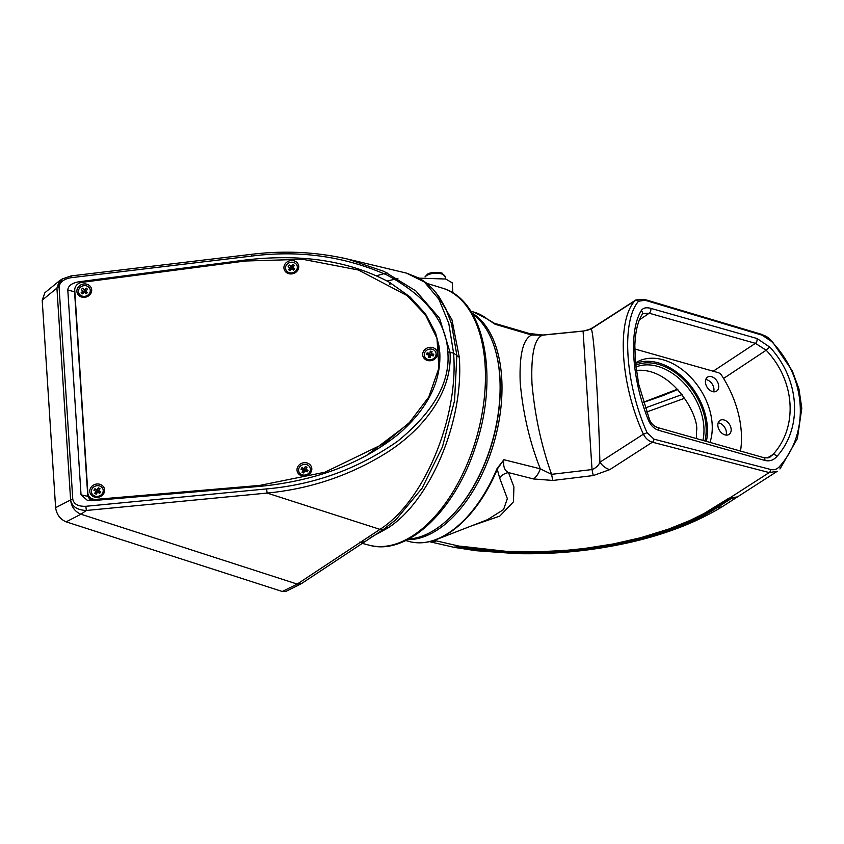 <?xml version="1.0" encoding="UTF-8"?>
<svg xmlns="http://www.w3.org/2000/svg" width="844" height="844" viewBox="0 0 844 844"><rect width="100%" height="100%" fill="white"/><g stroke="black" fill="none" stroke-linecap="round" stroke-linejoin="round"><path stroke-width="1.27" d="M407.515 539.654A119.183 66.644 -74.2 0 0 494.246 441.75A119.183 66.644 -74.2 0 0 471.849 312.902M636.313 370.432C672.235 366.845 699.697 416.113 696.532 431.273L696.49 438.574M643.318 402.261L677.584 389.158M764.854 460.444A3.176 1.772 -74.2 0 0 763.841 457.68C767.491 458.081 769.633 457.786 770.266 456.804L772.914 454.557C798.276 427.117 795.28 380.844 766.173 350.218L755.422 343.339L649.194 313.208L642.864 313.567L642.2 314.284A3.176 2.637 -148.8 0 0 641.261 310.666C642.98 307.923 646.135 307.142 650.745 308.345L756.962 338.476L769.844 347.148C799.838 379.452 802.95 427.602 776.913 456.456C773.579 460.244 769.559 461.573 764.854 460.444L658.626 430.303C653.994 428.773 650.555 425.334 648.329 419.974C631.766 379.019 628.653 330.88 641.261 310.666M533.429 478.949L552.936 480.458A15.888 1.371 83 0 1 551.596 474.328L592.034 469.559L583.077 331.112L542.597 335.152C534.442 338.265 530.908 354.406 531.973 383.556C534.874 415.754 541.415 446.012 551.596 474.328L540.297 468.821A15.888 8.851 104.3 0 1 533.429 478.949L508.521 472.598C504.522 470.625 502.982 466.331 503.889 459.706L497.591 468.642A118.972 66.528 105.8 0 1 436.844 539.369L487.484 519.672L503.573 509.554L507.339 498.614L499.595 477.841L497.063 468.536L503.889 459.706L540.297 468.821C529.631 441.834 522.942 413.106 520.21 382.638C519.218 354.923 523.027 339.045 531.646 335.026L495.133 324.275L487.399 319.148A119.183 66.644 -74.2 0 0 473.716 312.048L470.804 311.214M434.101 540.36L459.178 546.142L506.558 551.364L535.423 551.881L564.9 550.478L584.364 548.494L613.24 543.958L640.765 537.702L668.575 529.093L689.907 520.495L703.854 513.616L728.994 498.129L737.487 496.905L777.261 471.29L769.211 472.577L652.412 442.193C648.582 441.074 645.576 438.405 643.392 434.185C620.583 384.579 616.373 321.311 634.772 300.918L635.88 299.936L644.236 299.325A3.176 1.741 -73.4 0 1 645.048 300.232L638.518 301.255C621.089 321.416 625.214 383.524 647.01 432.592L654.037 439.175L770.846 469.528C774.264 470.245 777.187 469.211 779.613 466.405C810.092 432.613 806.537 377.426 771.532 341.44L762.164 335.195L645.048 300.232M473.716 312.048L487.769 319.338A1.593 1.287 128.4 0 1 487.948 319.517L495.133 324.275L494.173 323.199L529.262 333.475L542.766 335.026L583.236 331.017A15.888 1.53 84.4 0 0 583.077 331.112L591.254 328.938C592.583 331.375 594.187 346.42 596.064 374.071C597.963 404.814 599.229 434.196 599.873 462.206C598.681 465.445 596.064 467.892 592.034 469.559A15.888 1.35 83.1 0 0 593.332 475.541L609.801 469.623A15.888 11.12 -122.8 0 1 599.873 462.206L643.392 434.185A3.176 0.696 155.3 0 0 647.01 432.592M499.595 477.841A12.713 11.278 -26.6 0 1 508.521 472.598L513.912 486.935L513.458 501.821L499.753 516.138L471.395 525.928M529.262 333.475A15.888 8.609 106.3 0 1 531.646 335.026L542.597 335.152A15.888 1.54 84.3 0 1 542.766 335.026M583.236 331.017C588.595 330.099 586.981 330.605 592.667 327.757L592.667 327.757A15.888 11.12 57.2 0 0 591.254 328.938L634.772 300.918A3.176 2.722 -140.8 0 1 638.518 301.255M456.52 546.669L459.178 546.142M771.532 341.44A3.176 0.654 137.8 0 1 772.133 341.366L792.316 370.917L798.951 388.926L801.8 408.232L797.369 438.606L780.151 468.747A3.176 1.54 -139.5 0 1 779.888 468.947L780.151 468.747A3.176 1.54 -139.5 0 0 779.613 466.405M494.173 323.199L487.769 319.338A1.593 1.287 128.4 0 0 487.399 319.148M769.844 347.148A3.176 0.549 139 0 0 766.173 350.218L723.582 378.45M776.913 456.456A3.176 1.646 -139.4 0 0 772.914 454.557L767.428 457.881M648.403 419.236L649.384 419.162L648.329 419.974M770.846 469.528A3.176 1.783 -75.4 0 1 769.211 472.577L729.807 497.918M460.75 546.195L456.214 546.775M495.576 350.977A118.392 66.201 105.8 0 1 495.671 351.304A118.392 66.201 105.8 0 1 447.964 519.471A118.392 66.201 105.8 0 1 447.71 519.704M408.696 539.031A119.183 66.644 -74.2 0 0 447.457 519.936A119.183 66.644 -74.2 0 0 495.481 350.65A119.183 66.644 -74.2 0 0 472.524 314.042M419.289 278.151L445.759 279.026L452.215 282.824L452.869 292.952M729.796 497.96L731.526 498.393L737.181 497.095L722.211 506.738C687.174 528.038 642.949 542.344 589.523 549.655C565.111 552.883 540.782 554.213 516.539 553.632L476.09 550.71L455.602 547.587L459.009 547.144C542.281 563.243 658.7 545.551 716.714 507.93L722.211 506.738M729.807 498.108L715.005 507.624L716.714 507.93L731.526 498.393M684.737 398.22L646.599 412.02M645.164 407.979L682.11 394.538M671.687 392.059L677.806 389.401M715.005 507.624C657.36 544.77 543.652 562.209 460.687 546.49L453.513 547.197L455.591 547.577M305.792 469.327L308.007 470.298L304.452 469.707L305.338 466.521L306.994 467.259L305.792 469.327L305.908 470.794M301.92 467.629L301.013 469.18L303.228 470.15L303.545 471.258L304.452 469.707L301.92 467.629L304.135 468.599L304.61 470.224M303.228 470.15L302.015 472.229L303.914 471.427M305.338 466.521L304.135 468.599M308.007 470.298L307.1 471.849L304.884 470.878L303.682 472.957L302.015 472.229M309.706 472.018A5.961 5.317 -16 0 0 310.233 468.103A5.961 5.317 -16 0 0 303.049 464.633A5.961 5.317 -16 0 0 298.776 471.385A5.961 5.317 -16 0 0 303.777 475.098A5.961 5.317 -16 0 0 309.706 472.018M298.829 471.532A5.961 5.317 -16 0 0 298.871 471.69A5.961 5.317 -16 0 0 303.861 475.404A5.961 5.317 -16 0 0 309.79 472.323A5.961 5.317 -16 0 0 310.328 468.409A5.961 5.317 -16 0 0 310.276 468.251M305.655 471.216L306.108 470.435L304.768 469.96M303.734 471.142L304.336 470.108M98.632 490.702L98.948 491.809L100.742 491.83L98.632 490.702L100.003 488.718L98.41 487.864L97.039 489.858L97.355 490.965L94.633 493.35L96.005 491.356L97.123 492.885M100.742 491.83L99.708 493.329L97.598 492.2L96.227 494.194L94.633 493.35M98.41 487.864L97.355 490.965L98.948 491.809L98.389 492.622M96.005 491.356L93.895 490.227L94.929 488.729L97.355 490.965L96.543 492.347M97.039 489.858L94.929 488.729M92.355 488.391A5.961 5.317 -16 0 0 91.585 492.674A5.961 5.317 -16 0 0 98.78 496.135A5.961 5.317 -16 0 0 103.042 489.393A5.961 5.317 -16 0 0 98.273 485.69A5.961 5.317 -16 0 0 92.355 488.391M91.637 492.822A5.961 5.317 -16 0 0 91.68 492.98A5.961 5.317 -16 0 0 98.875 496.451A5.961 5.317 -16 0 0 103.137 489.699A5.961 5.317 -16 0 0 103.084 489.541M97.661 491.25L98.716 491.809M431.358 353.731L431.674 354.839L433.784 354.227L431.358 353.731L432.054 351.494L430.24 351.125L429.86 354.469L428.319 357.276L429.016 355.039L429.332 356.147L430.535 356.39M433.784 354.227L433.267 355.904L430.841 355.408L430.145 357.645L428.319 357.276M430.24 351.125L429.86 354.469L431.674 354.839L431.463 355.535M429.016 355.039L426.6 354.543L427.117 352.866L429.86 354.469L429.459 355.999M429.543 353.362L427.117 352.866M424.511 353.225A5.961 5.317 -16 0 0 424.458 356.031A5.961 5.317 -16 0 0 431.653 359.491A5.961 5.317 -16 0 0 435.915 352.75A5.961 5.317 -16 0 0 430.282 349.026A5.961 5.317 -16 0 0 424.511 353.225M424.511 356.179A5.961 5.317 -16 0 0 424.553 356.337A5.961 5.317 -16 0 0 431.748 359.808A5.961 5.317 -16 0 0 436.01 353.056A5.961 5.317 -16 0 0 435.958 352.897M430.197 354.67L431.411 354.913M85.719 290.98L87.407 292.583L84.769 290.885L86.32 288.142L87.586 289.344L85.719 290.98L85.75 292.341M82.754 288.173L81.351 289.397L83.366 292.108L84.769 290.885L82.754 288.173L84.453 289.777L84.78 291.423M83.05 291.001L81.172 292.636L83.672 292.404M86.32 288.142L84.453 289.777M87.407 292.583L86.004 293.807L84.316 292.203L82.438 293.839L81.172 292.636M88.346 294.746A5.961 5.317 -16 0 0 90.108 289.355A5.961 5.317 -16 0 0 82.923 285.884A5.961 5.317 -16 0 0 78.65 292.636A5.961 5.317 -16 0 0 88.346 294.746M78.703 292.784A5.961 5.317 -16 0 0 78.745 292.942A5.961 5.317 -16 0 0 88.43 295.062A5.961 5.317 -16 0 0 90.203 289.661A5.961 5.317 -16 0 0 90.15 289.513M85.075 292.931L86.035 292.087L85.022 291.222M83.64 292.045L84.569 291.222M292.762 267.379L294.714 268.719L291.623 267.474L292.9 264.52L294.366 265.522L292.762 267.379L292.826 268.782M289.355 265.037L288.152 266.43L290.42 268.867L291.623 267.474L289.355 265.037L291.307 266.377L291.707 268.012M290.104 267.77L288.511 269.626L290.769 269.109M292.9 264.52L291.307 266.377M294.714 268.719L293.522 270.112L291.57 268.772L289.967 270.629L288.511 269.626M296.012 270.713A5.961 5.317 -16 0 0 297.162 265.934A5.961 5.317 -16 0 0 289.977 262.463A5.961 5.317 -16 0 0 285.705 269.215A5.961 5.317 -16 0 0 290.157 272.876A5.961 5.317 -16 0 0 296.012 270.713M285.757 269.363A5.961 5.317 -16 0 0 285.799 269.521A5.961 5.317 -16 0 0 290.252 273.182A5.961 5.317 -16 0 0 296.096 271.019A5.961 5.317 -16 0 0 297.257 266.24A5.961 5.317 -16 0 0 297.204 266.092M292.362 269.32L293.079 268.487L291.908 267.78M290.663 268.782L291.454 267.854M88.24 494.911L88.335 496.441L91.247 500.323M266.598 488.908C314.464 484.72 358.162 468.821 397.693 441.201C433.721 411.788 450.432 382.1 447.816 352.127C446.539 322.007 426.252 296.307 386.953 275.028C344.426 256.27 299.282 249.961 251.544 256.091L251.565 254.318C284.291 250.32 316.321 251.902 347.633 259.066L383.957 271.378L415.807 290.885L439.534 318.209L450.031 352.254C452.669 392.302 423.139 429.153 387.807 451.983C351.02 475.161 310.792 488.855 267.126 493.075L266.598 488.908L85.824 506.294L86.352 510.472C77.215 510.071 71.972 506.569 70.611 499.954L56.917 288.11L62.277 278.953L59.418 280.83L56.896 288.12L42.2 300.158L44.89 292.731L59.418 280.83M90.835 500.671L87.797 496.409L74.567 291.802L67.794 290.009L81.035 494.848L87.259 500.249L92.798 500.597L259.994 486.355C316.236 480.827 362.656 463.198 399.244 433.489C427.613 408.57 441.127 381.741 439.808 352.992L439.007 345.998L435.525 332.758L425.45 313.841L409.931 296.835L389.474 282.307C349.574 260.849 301.53 253.422 245.351 260.026L78.65 281.822L81.203 282.497M67.794 290.009C68.195 285.842 71.814 283.109 78.65 281.822M80.961 514.218L297.215 584.08L379.969 529.367L267.126 493.075L86.352 510.472L80.961 514.218L66.127 521.845C60.146 519.271 56.643 514.545 55.62 507.677L42.2 300.158M300.918 583.921L285.958 591.349L282.276 591.486L297.215 584.08L301.382 583.658L384.073 528.988L395.91 519.725L422.063 488.233L442.456 446.856L454.547 400.7L456.868 355.377L451.487 323.695L445.706 308.408L439.144 296.898L433.172 289.334L426.653 283.173L419.605 278.33L406.502 273.118L424.437 282.054L438.848 299.187L448.786 323.41L453.576 353.172L456.868 355.377A6.351 2.827 -3.7 0 0 459.241 357.065C464.369 420.048 430.366 501.051 387.807 528.038L370.073 537.776M66.127 521.845L282.276 591.486M387.122 281.01L397.893 278.552M436.211 292.91L451.973 319.823L459.241 357.065M386.974 272.791L376.498 275.798M343.497 258.127L347.633 259.066M384.073 528.988A7.944 5.497 56.1 0 1 379.969 529.367C423.994 501.399 458.819 417.959 453.576 353.172L450.031 352.254A3.176 1.414 -3.7 0 0 447.816 352.127M436.316 336.155L439.175 347.063M389.474 282.307L389.928 284.586M74.852 291.845L74.747 290.188M55.62 507.677L70.59 499.964C71.455 506.906 74.905 511.664 80.94 514.207M251.544 256.091L71.044 277.697L71.054 275.925L251.565 254.318M359.808 542.08A7.944 5.497 56.1 0 0 363.922 541.69M437.677 340.786L439.956 356.78M412.294 420.882L366.212 455.707M95.045 500.408A7.944 7.09 164 0 1 88.398 495.46L88.789 496.842A7.944 7.09 164 0 0 91.753 500.661M74.747 290.294A7.944 7.09 164 0 1 81.963 282.36L245.235 261.018L302.743 259.298L358.457 270.017L407.04 295.558L425.471 314.886L436.992 338.36L438.901 368.058L428.72 397.123L409.393 422.58L384.315 443.438L324.887 472.218L259.741 485.406L95.994 499.353A7.944 7.09 164 0 1 88.093 494.426A7.944 7.09 164 0 1 87.86 493.086L74.747 290.294M436.992 338.36L439.344 348.287M92.249 500.64A7.944 7.09 164 0 1 88.694 496.494L88.093 494.426M96.786 484.013A7.469 6.657 -16 0 0 91.025 494.711A7.469 6.657 -16 0 0 103.844 493.329A7.469 6.657 -16 0 0 96.786 484.013M83.851 283.974A7.469 6.657 -16 0 0 78.091 294.672A7.469 6.657 -16 0 0 90.909 293.29A7.469 6.657 -16 0 0 83.851 283.974M290.906 260.553A7.469 6.657 -16 0 0 285.145 271.262A7.469 6.657 -16 0 0 297.964 269.869A7.469 6.657 -16 0 0 290.906 260.553M303.977 462.723A7.469 6.657 -16 0 0 298.217 473.421A7.469 6.657 -16 0 0 311.035 472.039A7.469 6.657 -16 0 0 303.977 462.723M429.659 347.359A7.469 6.657 -16 0 0 423.899 358.067A7.469 6.657 -16 0 0 436.717 356.685A7.469 6.657 -16 0 0 429.659 347.359M731.157 429.311A8.345 5.845 57.2 0 0 726.958 421.525A8.345 5.845 57.2 0 0 719.985 420.407A8.345 5.845 57.2 0 0 719.594 430.577A8.345 5.845 57.2 0 0 729.016 434.438A8.345 5.845 57.2 0 0 731.157 429.311M718.719 386.035A8.345 5.845 57.2 0 0 714.52 378.249A8.345 5.845 57.2 0 0 707.546 377.131A8.345 5.845 57.2 0 0 707.156 387.301A8.345 5.845 57.2 0 0 716.577 391.152A8.345 5.845 57.2 0 0 718.719 386.035M740.515 451.065A93.758 65.632 57.2 0 0 721.726 375.485A5.56 3.893 57.2 0 0 718.128 372.615L634.793 348.973M709.973 442.404A57.202 40.048 57.2 0 0 712.146 423.91A57.202 40.048 57.2 0 0 683.376 370.537A57.202 40.048 57.2 0 0 635.553 362.867A57.202 40.048 57.2 0 0 635.458 362.931M726.062 435.082A8.345 5.845 57.2 0 0 726.389 432.381A8.345 5.845 57.2 0 0 718.17 422.823M713.623 391.806A8.345 5.845 57.2 0 0 713.94 389.105A8.345 5.845 57.2 0 0 705.732 379.547M706.344 441.37A57.202 40.048 57.2 0 0 707.377 426.99A57.202 40.048 57.2 0 0 681.393 375.949A57.202 40.048 57.2 0 0 635.511 363.5M650.745 308.345A3.176 1.772 -74.2 0 1 649.194 313.208L639.425 319.876M713.191 371.212L755.422 343.339A3.176 1.772 -74.2 0 0 756.962 338.476M497.063 468.536A119.183 66.644 -74.2 0 1 408.665 541.363C417.601 543.842 426.99 543.177 436.844 539.369A118.972 66.528 105.8 0 1 421.124 542.745M654.037 439.175A3.176 1.783 -75.4 0 1 652.412 442.193L609.801 469.623M593.332 475.541L552.936 480.458M635.68 365.188A55.567 38.898 -122.8 0 1 680.496 376.762A55.567 38.898 -122.8 0 1 706.059 426.61A55.567 38.898 -122.8 0 1 704.972 440.979M702.915 440.399A53.974 37.78 57.2 0 0 703.875 426.842A53.974 37.78 57.2 0 0 679.251 378.597A53.974 37.78 57.2 0 0 635.88 367.024M436.01 540.877A15.888 9.168 105.3 0 1 430.672 541.932L430.83 541.975M436.148 540.92L430.841 541.985M763.841 457.68L657.624 427.549A3.176 1.772 -74.2 0 1 658.626 430.303M762.164 335.195A3.176 1.741 -73.4 0 0 761.33 334.266L644.236 299.325M564.879 550.256L545.277 551.628M545.213 551.417L535.423 551.881M535.339 551.67L506.558 551.364M506.442 551.354L460.961 546.226M445.432 278.931L445.315 277.148A10.328 4.589 176.3 0 0 438.194 273.277A10.328 4.589 176.3 0 0 426.842 275.429A10.328 4.589 176.3 0 0 425.228 276.853M730.071 499.332L728.372 499.036M71.044 277.697C63.5 279.1 59.523 282.339 59.091 287.424L72.784 499.268C73.871 504.184 78.207 506.527 85.824 506.294M70.59 499.964L70.611 499.954A3.176 1.414 -3.7 0 1 72.784 499.268M442.151 288.057C484.572 299.546 499.289 376.413 475.805 445.664C455.844 509.491 407.779 556.344 369.208 545.192A133.647 74.736 -74.2 0 0 412.558 535.877A133.647 74.736 -74.2 0 0 483.971 400.868A133.647 74.736 -74.2 0 0 442.151 288.057L426.916 283.384M245.351 260.026L245.604 260.965M81.035 494.848L88.335 496.441M56.917 288.11A3.176 1.414 -3.7 0 1 59.091 287.424M387.807 528.038A6.351 4.399 56.1 0 0 385.275 528.165M260.015 486.355L259.741 485.406M96.269 500.302L95.994 499.353M408.665 541.363L405.753 540.529M592.667 327.757L635.859 299.958M429.564 541.637L430.672 541.932M453.049 547.102L430.83 541.985M642.2 314.284C637.779 321.353 635.332 331.787 634.846 345.576L635.353 361.791L638.708 384.305L649.384 419.162C650.819 423.234 653.572 426.03 657.624 427.549M772.133 341.366C766.605 336.06 766.879 336.672 761.33 334.266M643.381 402.44L662.983 395.604L677.753 389.348M564.9 550.52L584.396 548.537L613.293 544L640.849 537.744L668.701 529.114L690.076 520.505L704.044 513.606L729.216 498.108L737.487 496.894M495.671 351.304L495.481 350.65M424.986 276.874L427.243 274.458C429.607 271.546 443.279 272.38 442.541 273.614L445.315 277.148M369.208 545.192L361.643 543.219M347.665 259.076L406.502 273.118M71.054 275.925L62.277 278.953M394.264 521.17L395.878 519.756"/></g></svg>
